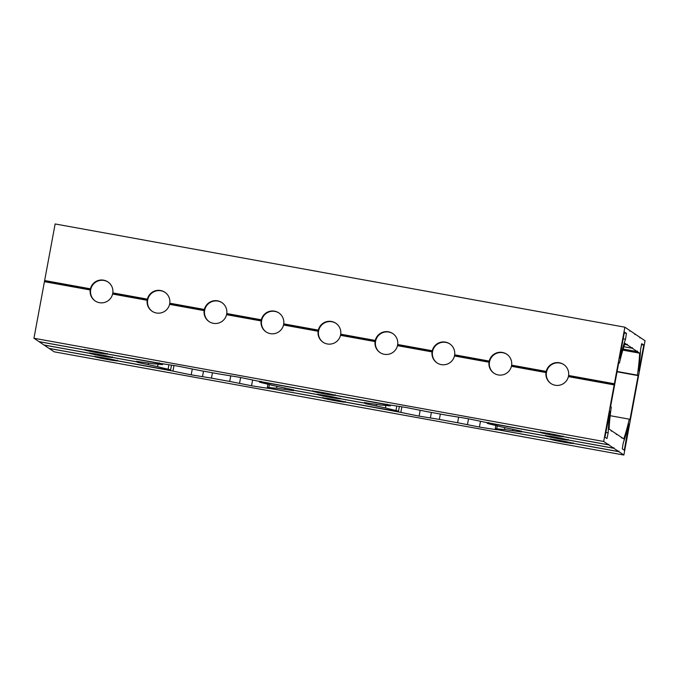<?xml version="1.0" encoding="UTF-8"?>
<svg xmlns="http://www.w3.org/2000/svg" width="679" height="679" viewBox="0 0 679 679"><rect width="100%" height="100%" fill="white"/><g stroke="black" fill="none" stroke-linecap="round" stroke-linejoin="round"><path stroke-width="1.02" d="M563.078 436.003L563.001 436.605A11.45 0.475 10.5 0 1 563.01 436.631A11.45 0.475 10.5 0 1 552.494 435.171A11.45 0.475 10.5 0 1 540.603 432.548L540.645 431.946L540.501 432.481A11.45 0.475 10.5 0 1 540.492 432.455A11.45 0.475 10.5 0 1 551.017 433.923A11.45 0.475 10.5 0 1 562.908 436.538L608.681 444.838L603.682 441.477L33.95 338.252L44.432 281.675L90.205 289.967A11.45 11.39 123.9 0 0 95.128 300.933A11.45 11.39 123.9 0 0 112.612 294.032L112.824 292.887A11.45 11.39 123.9 0 0 107.902 281.921A11.45 11.39 123.9 0 0 90.417 288.83L44.644 280.537L55.135 223.96L624.867 327.193L629.857 330.546L629.806 331.148L629.857 330.597M573.169 442.784L573.101 443.387A11.45 0.475 10.5 0 1 573.11 443.412A11.45 0.475 10.5 0 1 562.585 441.944A11.45 0.475 10.5 0 1 550.694 439.33L550.737 438.719L550.593 439.262A11.45 0.475 10.5 0 1 550.593 439.237A11.45 0.475 10.5 0 1 561.109 440.705A11.45 0.475 10.5 0 1 573 443.319L618.773 451.611L613.824 448.293L568.051 440A11.45 0.475 10.5 0 1 568.06 440.026A11.45 0.475 10.5 0 1 557.544 438.558A11.45 0.475 10.5 0 1 545.653 435.943L521.243 431.521A79.978 3.336 10.5 0 1 521.497 431.869A79.978 3.336 10.5 0 1 521.438 431.963L504.472 429.493A65.439 2.724 10.5 0 1 496.748 428.78L495.246 428.712L498.912 429.875L498.938 429.332L498.734 429.917L495.908 429.612A79.978 3.336 10.5 0 1 479.416 427.057L457.595 422.72A65.439 2.724 10.5 0 1 439.355 419.41L419.096 416.125A79.978 3.336 10.5 0 1 400.839 412.382L345.204 402.095L345.28 401.493M545.653 435.943L545.695 435.332L545.551 435.876A11.45 0.475 10.5 0 1 545.543 435.85A11.45 0.475 10.5 0 1 556.059 437.318A11.45 0.475 10.5 0 1 567.95 439.933L613.723 448.225L608.774 444.906L563.001 436.605M521.302 430.91L521.243 431.521M498.912 429.875L550.593 439.262M540.603 432.548L488.897 423.178L487.216 423.323L489.729 424.061A65.439 2.724 10.5 0 1 500.245 426.658L519.656 430.775A79.978 3.336 10.5 0 1 521.141 431.454L545.551 435.876M390.425 405.821L386.826 404.684L335.112 395.322A11.45 0.475 10.5 0 1 335.12 395.339A11.45 0.475 10.5 0 1 324.604 393.879A11.45 0.475 10.5 0 1 312.713 391.257L260.999 381.887L259.327 382.031L261.831 382.769A65.439 2.724 10.5 0 1 272.355 385.366L291.766 389.483A79.978 3.336 10.5 0 1 293.252 390.162L317.662 394.584A11.45 0.475 10.5 0 1 317.653 394.558A11.45 0.475 10.5 0 1 328.169 396.027A11.45 0.475 10.5 0 1 340.06 398.641L364.47 403.063A79.978 3.336 10.5 0 1 364.216 402.715A79.978 3.336 10.5 0 1 364.275 402.613L381.242 405.091A65.439 2.724 10.5 0 1 388.965 405.804L390.425 405.821M397.173 411.516L397.079 410.88L396.816 411.398L398.454 411.211L395.984 410.523A65.439 2.724 10.5 0 1 385.46 407.926L366.049 403.81A79.978 3.336 10.5 0 1 364.572 403.131L340.162 398.709A11.45 0.475 10.5 0 1 340.171 398.734A11.45 0.475 10.5 0 1 329.646 397.266A11.45 0.475 10.5 0 1 317.755 394.652L293.345 390.23A79.978 3.336 10.5 0 1 293.608 390.578A79.978 3.336 10.5 0 1 293.54 390.671L276.574 388.201A65.439 2.724 10.5 0 1 268.85 387.488L267.356 387.42L270.997 388.6L271.04 388.048L270.836 388.626L268.01 388.32A79.978 3.336 10.5 0 1 251.527 385.765L229.706 381.428A65.439 2.724 10.5 0 1 211.458 378.118L191.206 374.833A79.978 3.336 10.5 0 1 172.941 371.09L117.314 360.804A11.45 0.475 10.5 0 1 117.323 360.829A11.45 0.475 10.5 0 1 106.807 359.361A11.45 0.475 10.5 0 1 94.916 356.747L49.143 348.454L54.133 351.807L623.865 455.04L618.875 451.679L573.101 443.387M397.478 345.645A11.45 11.39 123.9 0 1 379.994 352.545A11.45 11.39 123.9 0 1 375.071 341.588L375.215 341.045L340.671 334.789L340.714 334.178L375.283 340.442A11.45 11.39 123.9 0 1 392.768 333.542A11.45 11.39 123.9 0 1 397.69 344.499L397.478 345.645L432.048 351.909L432.192 351.366L397.648 345.11M392.963 333.678A11.45 11.39 -56.1 0 0 375.572 341.282A11.45 11.39 -56.1 0 0 380.198 352.681M546.137 372.016L546.205 371.413A11.45 11.39 123.9 0 1 563.68 364.504A11.45 11.39 123.9 0 1 568.603 375.47L614.376 383.762L614.325 384.365L568.561 376.081L568.391 376.616A11.45 11.39 123.9 0 1 550.915 383.516A11.45 11.39 123.9 0 1 545.992 372.55L546.137 372.016L511.593 365.752L511.423 366.287A11.45 11.39 123.9 0 1 493.939 373.195A11.45 11.39 123.9 0 1 489.016 362.23L489.16 361.686L454.616 355.431L454.446 355.966A11.45 11.39 123.9 0 1 436.97 362.875A11.45 11.39 123.9 0 1 432.048 351.909M449.939 343.998A11.45 11.39 -56.1 0 0 432.54 351.603A11.45 11.39 -56.1 0 0 437.174 363.002M506.907 354.319A11.45 11.39 -56.1 0 0 489.517 361.924A11.45 11.39 -56.1 0 0 494.142 373.331M563.884 364.64A11.45 11.39 -56.1 0 0 546.485 372.253A11.45 11.39 -56.1 0 0 551.119 383.652M312.713 391.257L312.756 390.654L312.612 391.189A11.45 0.475 10.5 0 1 312.603 391.172A11.45 0.475 10.5 0 1 323.119 392.632A11.45 0.475 10.5 0 1 335.01 395.254L389.805 404.973A79.978 3.336 10.5 0 1 406.288 407.527L428.109 411.864A65.439 2.724 10.5 0 1 446.358 415.166L466.609 418.451A79.978 3.336 10.5 0 1 484.874 422.194L540.501 432.481M345.204 402.095A11.45 0.475 10.5 0 1 345.212 402.121A11.45 0.475 10.5 0 1 334.696 400.652A11.45 0.475 10.5 0 1 322.805 398.038L322.848 397.427L322.703 397.97A11.45 0.475 10.5 0 1 322.695 397.945A11.45 0.475 10.5 0 1 333.219 399.413A11.45 0.475 10.5 0 1 345.102 402.027L396.816 411.398M317.662 394.584L317.797 394.041L317.755 394.652M94.814 356.679A11.45 0.475 10.5 0 1 94.805 356.653A11.45 0.475 10.5 0 1 105.321 358.122A11.45 0.475 10.5 0 1 117.212 360.736L168.927 370.106L170.565 369.919L168.095 369.232A65.439 2.724 10.5 0 1 157.57 366.635L138.16 362.518A79.978 3.336 10.5 0 1 136.674 361.839L112.264 357.417A11.45 0.475 10.5 0 1 112.273 357.443A11.45 0.475 10.5 0 1 101.757 355.974A11.45 0.475 10.5 0 1 89.866 353.36L44.093 345.068L49.041 348.386L94.814 356.679L94.958 356.144L94.916 356.747M89.866 353.36L89.908 352.749L89.764 353.292A11.45 0.475 10.5 0 1 89.755 353.267A11.45 0.475 10.5 0 1 100.28 354.735A11.45 0.475 10.5 0 1 112.171 357.349L136.572 361.771A79.978 3.336 10.5 0 1 136.318 361.423A79.978 3.336 10.5 0 1 136.377 361.321L153.352 363.8A65.439 2.724 10.5 0 1 161.076 364.513L162.536 364.53L158.928 363.392L107.223 354.031A11.45 0.475 10.5 0 1 107.231 354.048A11.45 0.475 10.5 0 1 96.707 352.588A11.45 0.475 10.5 0 1 84.816 349.965L84.858 349.362L84.722 349.897A11.45 0.475 10.5 0 1 84.714 349.88A11.45 0.475 10.5 0 1 95.23 351.34A11.45 0.475 10.5 0 1 107.121 353.963L161.916 363.681A79.978 3.336 10.5 0 1 178.399 366.236L200.22 370.573A65.439 2.724 10.5 0 1 218.468 373.874L238.719 377.159A79.978 3.336 10.5 0 1 256.976 380.911L312.612 391.189M293.345 390.23L293.404 389.619M90.417 288.83L90.205 289.967M108.097 282.065A11.45 11.39 -56.1 0 0 90.706 289.67A11.45 11.39 -56.1 0 0 95.332 301.069M375.071 341.588L340.502 335.324A11.45 11.39 123.9 0 1 323.026 342.224A11.45 11.39 123.9 0 1 318.103 331.259L283.525 324.995A11.45 11.39 123.9 0 1 266.049 331.904A11.45 11.39 123.9 0 1 261.126 320.938L226.557 314.674A11.45 11.39 123.9 0 1 209.073 321.583A11.45 11.39 123.9 0 1 204.15 310.617L169.58 304.353A11.45 11.39 123.9 0 1 152.104 311.254A11.45 11.39 123.9 0 1 147.182 300.296L112.612 294.032M112.824 292.887L147.394 299.15L147.182 300.296M165.073 292.386A11.45 11.39 -56.1 0 0 147.674 299.991A11.45 11.39 -56.1 0 0 152.308 311.389M169.58 304.353L169.792 303.207A11.45 11.39 123.9 0 0 164.87 292.25A11.45 11.39 123.9 0 0 147.394 299.15M169.792 303.207L204.362 309.471L204.15 310.617M222.041 302.707A11.45 11.39 -56.1 0 0 204.651 310.311A11.45 11.39 -56.1 0 0 209.276 321.71M226.557 314.674L226.769 313.537A11.45 11.39 123.9 0 0 221.846 302.571A11.45 11.39 123.9 0 0 204.362 309.471M226.769 313.537L261.339 319.801L261.126 320.938M279.018 313.027A11.45 11.39 -56.1 0 0 261.619 320.641A11.45 11.39 -56.1 0 0 266.253 332.039M283.525 324.995L283.737 323.858A11.45 11.39 123.9 0 0 278.814 312.892A11.45 11.39 123.9 0 0 261.339 319.801M283.737 323.858L318.315 330.121L318.103 331.259M335.995 323.357A11.45 11.39 -56.1 0 0 318.595 330.962A11.45 11.39 -56.1 0 0 323.221 342.36M340.502 335.324L340.671 334.789M610.022 411.364L609.98 413.027A55.551 5.322 100.3 0 0 608.163 432.854L606.967 438.541L604.93 437.183L610.022 411.364M628.856 424.01L624.315 450.194L622.287 448.836L623.22 442.963A55.551 5.322 100.3 0 0 628.338 425.36L628.856 424.01M322.703 397.97L270.997 388.6M611.423 430.613L611.27 431.157L611.321 430.545L609.097 429.052A50.9 4.88 -79.7 0 1 611.278 407.061L610.599 406.602L618.756 362.603L619.435 363.061A50.9 4.88 -79.7 0 1 624.986 343.336L627.209 344.83L627.371 344.295L627.311 344.898L632.259 348.225L632.412 347.682L632.361 348.293L637.301 351.612L637.462 351.077L637.403 351.68L639.626 353.173A50.9 4.88 -79.7 0 1 637.454 375.164L638.133 375.623L629.976 419.622L629.297 419.172A50.9 4.88 -79.7 0 1 623.746 438.889L621.523 437.395L621.361 437.938L621.421 437.327L616.473 434.008L616.32 434.543L616.371 433.94L611.321 430.596M608.681 444.838L608.834 444.295L608.774 444.906M386.826 404.684L386.988 404.098M335.112 395.322L335.18 394.711M618.773 451.611L618.925 451.077L618.875 451.679M364.572 403.131L364.623 402.528L364.47 403.063M568.119 439.398L568.051 440M613.723 448.225L613.884 447.69L613.824 448.293M340.162 398.709L340.23 398.106M627.311 344.898L624.604 344.406M637.403 351.68L623.101 349.091M634.899 333.983L639.949 337.327L639.898 337.93L639.949 337.37M635.009 334L634.848 334.543L634.907 333.932L629.959 330.614M632.361 348.293L623.823 346.74M375.215 341.045L375.283 340.442M603.682 441.477L614.164 384.908L568.391 376.616M545.992 372.55L511.423 366.287M489.016 362.23L454.446 355.966M432.192 351.366L432.26 350.763L397.69 344.499M432.26 350.763A11.45 11.39 123.9 0 1 449.736 343.863A11.45 11.39 123.9 0 1 454.658 354.82L454.616 355.431M489.16 361.686L489.228 361.084L454.658 354.82M489.228 361.084A11.45 11.39 123.9 0 1 506.712 354.183A11.45 11.39 123.9 0 1 511.635 365.149L511.593 365.752M546.205 371.413L511.635 365.149M614.376 383.762L624.867 327.193M318.315 330.121A11.45 11.39 123.9 0 1 335.791 323.212A11.45 11.39 123.9 0 1 340.714 334.178M623.865 455.04L645.05 340.748L640.051 337.395M614.325 384.365L614.164 384.908M632.259 348.225L623.84 346.697M627.209 344.83L624.621 344.363M637.301 351.612L623.11 349.04M550.694 439.33L498.734 429.917M322.805 398.038L270.836 388.626M84.816 349.965L39.051 341.673L43.991 345L89.764 353.292M84.722 349.897L38.949 341.605L33.95 338.252M640.569 349.379L641.765 343.684L643.802 345.051L639.559 367.942L638.718 370.87L638.752 369.198A55.551 5.322 100.3 0 0 640.569 349.379M620.173 354.922L624.417 332.031L626.437 333.389L625.512 339.262A55.551 5.322 100.3 0 0 620.394 356.865L619.885 358.223L620.173 354.922M44.644 280.537L44.432 281.675M643.802 345.051L641.375 344.609M629.297 419.172L610.183 415.701M638.133 375.623L617.05 371.803M637.454 375.164L617.109 371.481M639.626 353.173L622.796 350.126M619.435 363.061L618.696 362.925M112.264 357.417L112.341 356.815M159.098 362.807L158.928 363.392M136.572 361.771L136.734 361.236L136.674 361.839M168.927 370.106L169.19 369.588L169.283 370.225M260.999 381.887L260.948 381.267M107.223 354.031L107.29 353.428M117.314 360.804L117.382 360.201M488.838 422.559L488.897 423.178M90.349 289.432L44.593 281.14M147.326 299.753L112.782 293.498M204.294 310.074L169.75 303.819M261.271 320.403L226.727 314.139M318.239 330.724L283.703 324.46M568.603 375.47L568.561 376.081M495.908 429.612L496.01 429.018M388.634 405.287L388.719 404.82M395.984 410.523L396.816 406.025M268.01 388.32L268.12 387.726M168.095 369.232L168.927 364.733M160.736 363.995L160.83 363.528M609.98 413.027L609.453 412.934M628.55 427.303L627.88 427.184M626.437 333.389L624.239 332.99M620.394 356.865L619.893 356.772M625.512 339.262L623.161 338.838M639.559 367.942L638.922 367.823M608.163 432.854L605.812 432.421M138.16 362.518L138.355 361.457M148.251 364.699L148.54 363.155M157.57 366.635L158.029 364.173M172.941 371.09L173.977 365.523M191.206 374.833L192.284 369.028M202.478 376.701L203.505 371.15M211.458 378.118L212.451 372.763M229.706 381.428L230.758 375.742M239.526 383.414L240.612 377.541M251.527 385.765L252.596 379.985M268.85 387.488L269.393 384.586M276.574 388.201L276.913 386.393M284.866 389.449L285.146 387.955M376.149 405.991L376.429 404.446M366.049 403.81L366.244 402.749M385.46 407.926L385.918 405.465M496.748 428.78L497.283 425.877M504.472 429.493L504.803 427.685M512.764 430.741L513.035 429.247M419.096 416.125L420.174 410.32M400.839 412.382L401.866 406.814M430.367 417.992L431.394 412.442M439.355 419.41L440.348 414.054M457.595 422.72L458.656 417.033M467.424 424.706L468.51 418.833M479.416 427.057L480.494 421.277M162.57 364.581L162.714 363.8M170.599 369.97L171.498 365.132M267.356 387.42L267.942 384.229M259.327 382.031L259.437 381.462M398.488 411.262L399.388 406.424M495.246 428.712L495.84 425.521M390.467 405.864L390.612 405.091M487.216 423.323L487.327 422.745"/></g></svg>
